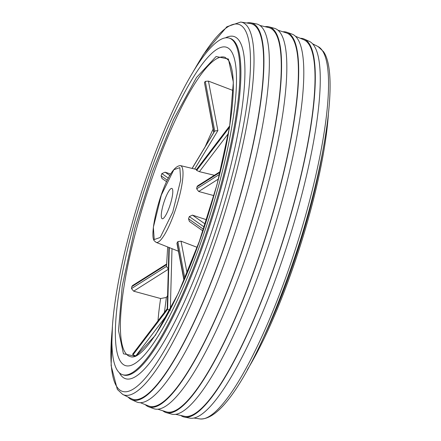 <?xml version="1.0" encoding="UTF-8"?>
<svg xmlns="http://www.w3.org/2000/svg" width="441" height="441" viewBox="0 0 441 441"><rect width="100%" height="100%" fill="white"/><g stroke="black" fill="none" stroke-linecap="round" stroke-linejoin="round"><path stroke-width="0.66" d="M228.416 59.011L233.35 82.213L229.607 126.87L217.027 184.614L199.349 241.321L178.385 293.127L155.375 335.32L135.751 356.311L123.441 353.809L118.508 330.607L122.256 285.95L134.836 228.201L152.509 171.494L173.473 119.687L196.482 77.495L216.112 56.509L228.416 59.011M120.641 361.67A167.007 35.109 107.6 0 1 146.759 182.635A167.007 35.109 107.6 0 1 226.376 47.204A167.007 35.109 107.6 0 1 231.216 51.145A167.007 35.109 107.6 0 1 205.098 230.18A167.007 35.109 107.6 0 1 125.481 365.611A167.007 35.109 107.6 0 1 120.641 361.67A167.007 35.109 107.6 0 1 146.759 182.635A167.007 35.109 107.6 0 1 226.376 47.204A167.007 35.109 107.6 0 1 231.216 51.145A167.007 35.109 107.6 0 1 205.098 230.18A167.007 35.109 107.6 0 1 125.481 365.611A167.007 35.109 107.6 0 1 120.641 361.67M167.227 308.672L132.631 354.184L132.989 354.829L135.817 355.915M229.706 125.872L196.3 169.813L196.675 170.43L199.393 171.665L228.455 133.441M172.299 188.803A15.904 3.346 107.6 0 1 169.813 205.853A15.904 3.346 107.6 0 1 162.233 218.753A15.904 3.346 107.6 0 1 161.77 218.378A15.904 3.346 107.6 0 1 164.256 201.328A15.904 3.346 107.6 0 1 171.841 188.428A15.904 3.346 107.6 0 1 172.299 188.803M233.245 90.581L208.455 81.122L205.269 81.381L204.464 82.577L213.747 132.515M170.739 174.052L165.105 172.194L161.88 173.6L161.092 175.821L162.029 178.489L166.692 181.764M166.654 263.994L132.52 285.586L131.793 286.65L131.484 288.59L133.656 291.181L160.629 298.529L166.373 297.449L167.586 295.652M214.37 175.275L199.393 171.665M213.94 195.639L198.709 191.493L196.658 188.831L196.967 186.89L197.634 185.859L220.368 171.483M206.609 219.783L192.463 215.12L205.219 224.067M197.144 247.335L181.019 241.177L187.1 273.1M170.298 310.558L167.608 309.29L167.244 308.656M168.319 269.032L166.516 266.43M213.874 132.3L214.728 131.027L217.876 130.569L208.455 81.122M183.996 280.437L176.935 243.349L177.866 241.596L181.019 241.177M202.926 230.919L189.393 221.421L188.528 218.802L189.321 216.586L192.463 215.12M234.375 42.275A176.549 37.116 -72.4 0 0 229.259 38.108A176.549 37.116 -72.4 0 0 145.095 181.279A176.549 37.116 -72.4 0 0 117.482 370.545A176.549 37.116 -72.4 0 0 122.598 374.712A176.549 37.116 -72.4 0 0 206.768 231.542A176.549 37.116 -72.4 0 0 234.375 42.275M328.391 114.048A176.549 37.116 107.6 0 1 247.379 369.718M250.604 23.605A196.895 41.393 107.6 0 1 257.417 28.527A196.895 41.393 107.6 0 1 225.764 242.153A196.895 41.393 107.6 0 1 131.699 398.857L122.708 394.425A195.446 41.09 -72.4 0 0 216.134 239.882A195.446 41.09 -72.4 0 0 247.836 26.995A195.446 41.09 -72.4 0 0 240.703 22.05L250.604 23.605M128.226 397.203A197.695 41.564 -72.4 0 0 131.457 399.623A197.695 41.564 -72.4 0 0 225.902 242.269A197.695 41.564 -72.4 0 0 257.682 27.783A197.695 41.564 -72.4 0 0 250.846 22.838A197.695 41.564 -72.4 0 0 246.817 22.96M250.846 22.838L256.436 23.913A198.34 41.697 107.6 0 1 263.084 28.83A198.34 41.697 107.6 0 1 231.365 243.537A198.34 41.697 107.6 0 1 136.644 401.966L131.457 399.623M304.158 39.034L309.345 41.377A197.695 41.564 107.6 0 1 314.014 45.632A197.695 41.564 107.6 0 1 283.954 255.008A197.695 41.564 107.6 0 1 189.955 418.162L184.366 417.087A198.34 41.697 -72.4 0 0 278.718 253.928A198.34 41.697 -72.4 0 0 309.036 43.389A198.34 41.697 -72.4 0 0 304.158 39.034A198.34 41.697 -72.4 0 0 300.398 38.29M180.86 415.532A198.34 41.697 -72.4 0 0 184.366 417.087M259.942 25.468L268.817 27.607A198.522 41.735 107.6 0 1 275.002 32.419A198.522 41.735 107.6 0 1 243.619 246.243A198.522 41.735 107.6 0 1 148.893 406.078L140.403 402.71M295.476 36.294L303.915 39.795A197.54 41.531 107.6 0 1 308.772 44.133A197.54 41.531 107.6 0 1 278.58 253.812A197.54 41.531 107.6 0 1 184.603 416.326L175.689 414.331M145.326 404.706A199.315 41.901 -72.4 0 0 148.65 406.834A199.315 41.901 -72.4 0 0 243.757 246.359A199.315 41.901 -72.4 0 0 275.267 31.68A199.315 41.901 -72.4 0 0 269.06 26.846A199.315 41.901 -72.4 0 0 265.113 26.669M269.06 26.846L274.511 28.345A199.53 41.945 107.6 0 1 280.526 33.125A199.53 41.945 107.6 0 1 249.143 247.561A199.53 41.945 107.6 0 1 153.97 408.752L148.65 406.834M286.826 32.248L292.151 34.166A199.315 41.901 107.6 0 1 297.499 38.725A199.315 41.901 107.6 0 1 266.673 251.387A199.315 41.901 107.6 0 1 171.742 414.154L166.29 412.655A199.53 41.945 -72.4 0 0 261.364 250.24A199.53 41.945 -72.4 0 0 292.383 36.884A199.53 41.945 -72.4 0 0 286.826 32.248A199.53 41.945 -72.4 0 0 282.973 31.785M162.872 410.814A199.53 41.945 -72.4 0 0 166.29 412.655M277.929 30.186L286.589 33.003A198.731 41.779 107.6 0 1 292.118 37.623A198.731 41.779 107.6 0 1 261.221 250.13A198.731 41.779 107.6 0 1 166.527 411.9L157.828 409.215M130.371 356.609A156.963 32.998 107.6 0 1 125.349 352.767A156.963 32.998 107.6 0 1 150.271 183.39A156.963 32.998 107.6 0 1 225.191 57.385L228.576 60.367C233.906 69.645 234.055 86.045 232.368 104.842C229.326 135.828 221.41 172.029 208.621 213.444C184.399 293.767 145.045 362.772 130.376 356.609M179.84 167.63L180.705 179.934L172.751 212.11L160.221 237.467L154.234 239.551L153.363 227.247L161.323 195.071L173.853 169.713L179.84 167.63M156.131 242.368L154.394 240.907C147.614 235.07 165.314 165.981 180.457 165.607A40.263 8.467 107.6 0 1 181.742 166.593A40.263 8.467 107.6 0 1 175.353 210.043A40.263 8.467 107.6 0 1 156.131 242.368L178.434 251.232M213.108 129.185A154.262 32.43 -72.4 0 0 205.214 146.66M160.629 298.529A154.262 32.43 -72.4 0 0 157.994 320.822M194.685 169.024L217.876 130.569M198.709 191.493L218.471 178.996M172.001 248.674L170.325 309.527M168.66 312.708L136.06 355.595M169.305 247.605L167.608 309.29L132.989 354.829M132.636 354.299L167.255 308.766L168.942 247.462M166.373 297.449L164.449 312.333M168.313 269.258L133.656 291.181M166.505 266.436L131.484 288.59M131.793 286.65L166.615 264.622M167.415 180.259L161.092 175.821M161.88 173.6L168.44 178.203M169.873 175.54L165.105 172.194M213.896 132.261L192.105 168.401L213.924 132.223L204.464 82.577M205.269 81.381L214.728 131.027L192.182 168.423M196.328 169.906L229.684 126.032M229.485 127.278L196.675 170.43M196.967 186.89L220.191 172.194M219.673 174.267L196.658 188.831M189.321 216.586L204.233 227.049M203.477 229.292L188.528 218.802M177.866 241.596L184.878 278.392M184.162 280.063L177.056 242.793M122.598 374.712L123.541 375.01A176.549 37.116 -72.4 0 0 207.711 231.839A176.549 37.116 -72.4 0 0 235.318 42.573A176.549 37.116 -72.4 0 0 230.202 38.406L229.259 38.108M225.522 37.821A179.509 37.739 107.6 0 1 239.254 40.759A179.509 37.739 107.6 0 1 206.344 247.175A179.509 37.739 107.6 0 1 120.404 374.53A179.509 37.739 107.6 0 1 119.379 372.794M112.29 328.854A192.53 40.473 -72.4 0 0 116.942 386.9A192.53 40.473 -72.4 0 0 209.117 250.312A192.53 40.473 -72.4 0 0 244.413 28.924A192.53 40.473 -72.4 0 0 194.42 69.661M322.724 151.61A176.549 37.116 107.6 0 1 264.374 335.75M322.365 50.61A195.446 41.09 107.6 0 1 292.929 256.75A195.446 41.09 107.6 0 1 200.098 418.95C228.499 420.51 267.968 339.427 298.959 244.628C326.649 157.101 338.622 72.693 323.468 51.597L318.093 46.575A195.446 41.09 107.6 0 1 322.365 50.61M180.457 165.607L196.559 169.471M167.227 308.694L168.914 247.451M167.668 246.954L166.5 266.59M112.411 326.952L111.11 365.644L117.334 389.403L122.708 394.425M193.423 71.277L203.411 54.519L226.867 26.769L240.703 22.05M312.575 43.797L318.093 46.575M193.985 418.04L200.098 418.95"/></g></svg>
